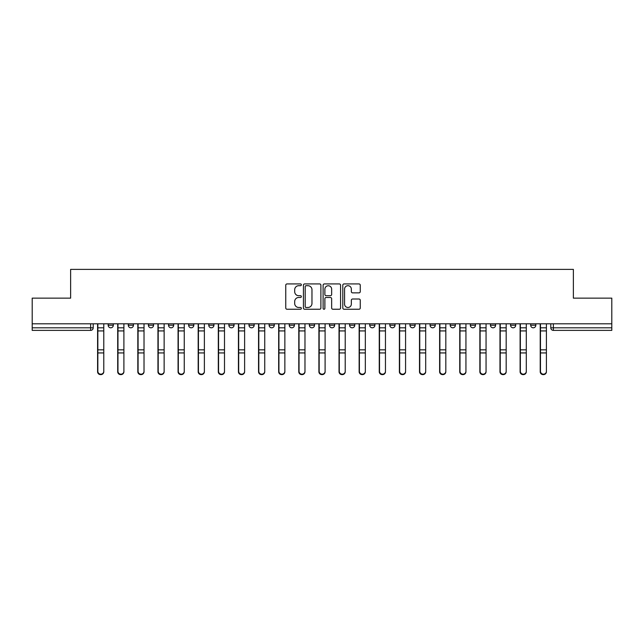 <?xml version="1.0" encoding="UTF-8"?>
<svg xmlns="http://www.w3.org/2000/svg" width="644" height="644" viewBox="0 0 644 644"><rect width="100%" height="100%" fill="white"/><g stroke="black" fill="none" stroke-linecap="round" stroke-linejoin="round"><path stroke-width="0.97" d="M301.368 284.817A0.886 0.886 0 0 0 300.482 283.932L287.031 283.932A1.264 1.264 0 0 0 285.759 285.195L285.759 307.985A1.264 1.264 0 0 0 287.031 309.249L300.482 309.249A0.886 0.886 0 0 0 301.368 308.363A0.886 0.886 0 0 0 300.482 307.478L298.736 307.478A4.049 4.049 0 0 1 294.686 303.429L294.686 301.529A4.049 4.049 0 0 1 298.736 297.48L300.482 297.48A0.886 0.886 0 0 0 301.368 296.594A0.886 0.886 0 0 0 300.482 295.709L298.736 295.709A4.049 4.049 0 0 1 294.686 291.651L294.686 289.76A4.049 4.049 0 0 1 298.736 285.703L300.482 285.703A0.886 0.886 0 0 0 301.368 284.817M530.68 325.228L530.68 323.803L530.68 325.228A2.576 2.576 0 0 0 533.256 327.804A2.576 2.576 0 0 1 530.68 325.228L535.832 325.228A2.576 2.576 0 0 1 533.256 327.804M309.362 323.803L309.362 325.228L314.522 325.228A2.576 2.576 0 0 1 311.938 327.804A2.576 2.576 0 0 1 309.362 325.228L309.362 323.803M289.245 323.803L289.245 325.228L294.397 325.228A2.576 2.576 0 0 1 291.821 327.804A2.576 2.576 0 0 1 289.245 325.228L289.245 323.803M188.644 325.228L188.644 323.803L188.644 325.228A2.576 2.576 0 0 0 191.22 327.804A2.576 2.576 0 0 1 188.644 325.228L193.804 325.228A2.576 2.576 0 0 1 191.22 327.804M148.402 323.803L148.402 325.228L153.562 325.228A2.576 2.576 0 0 1 150.986 327.804A2.576 2.576 0 0 1 148.402 325.228L148.402 323.803M128.285 325.228L128.285 323.803L128.285 325.228A2.576 2.576 0 0 0 130.861 327.804A2.576 2.576 0 0 1 128.285 325.228L133.445 325.228A2.576 2.576 0 0 1 130.861 327.804A2.576 2.576 0 0 0 133.445 325.228A2.576 2.576 0 0 1 130.861 327.804M108.168 325.228L108.168 323.803L108.168 325.228A2.576 2.576 0 0 0 110.744 327.804A2.576 2.576 0 0 1 108.168 325.228L113.32 325.228A2.576 2.576 0 0 1 110.744 327.804A2.576 2.576 0 0 0 113.32 325.228A2.576 2.576 0 0 1 110.744 327.804M358.998 292.859A1.264 1.264 0 0 0 360.262 291.595L360.262 285.195A1.264 1.264 0 0 0 358.998 283.932L344.057 283.932A1.264 1.264 0 0 0 342.793 285.195L342.793 307.985A1.264 1.264 0 0 0 344.057 309.249L358.998 309.249A1.264 1.264 0 0 0 360.262 307.985L360.262 300.265A1.264 1.264 0 0 0 358.998 299.001L352.606 299.001A1.264 1.264 0 0 0 351.342 300.265L351.342 304.097A3.389 3.389 0 0 1 347.953 307.478A3.389 3.389 0 0 1 344.564 304.097L344.564 289.092A3.389 3.389 0 0 1 347.953 285.703A3.389 3.389 0 0 1 351.342 289.092L351.342 291.595A1.264 1.264 0 0 0 352.606 292.859L358.998 292.859M32.2 323.803L32.2 298.14L70.631 298.14L70.631 269.377L573.369 269.377L573.369 298.14L611.8 298.14L611.8 323.803L32.2 323.803L32.2 327.804L93.203 327.804L93.203 323.803M320.889 285.195A1.264 1.264 0 0 0 319.625 283.932L304.684 283.932A1.264 1.264 0 0 0 303.421 285.195L303.421 307.985A1.264 1.264 0 0 0 304.684 309.249L319.625 309.249A1.264 1.264 0 0 0 320.889 307.985L320.889 285.195M324.375 283.932L339.316 283.932A1.264 1.264 0 0 1 340.579 285.195L340.579 307.985A1.264 1.264 0 0 1 339.316 309.249L332.916 309.249A1.264 1.264 0 0 1 331.652 307.985L331.652 298.744A1.264 1.264 0 0 0 330.388 297.48L326.146 297.48A1.264 1.264 0 0 0 324.882 298.744L324.882 308.363A0.886 0.886 0 0 1 323.996 309.249A0.886 0.886 0 0 1 323.111 308.363L323.111 285.195A1.264 1.264 0 0 1 324.375 283.932M550.797 323.803L550.797 327.804L611.8 327.804L611.8 330.38L553.373 330.38A2.576 2.576 0 0 1 550.797 327.804M611.8 323.803L611.8 327.804M90.627 323.803L90.627 330.38A2.576 2.576 0 0 0 93.203 327.804A2.576 2.576 0 0 1 90.627 330.38L32.2 330.38L32.2 327.804M535.832 323.803L535.832 325.228L535.832 323.803M515.715 323.803L515.715 325.228A2.576 2.576 0 0 1 513.139 327.804A2.576 2.576 0 0 1 510.555 325.228L515.715 325.228A2.576 2.576 0 0 1 513.139 327.804A2.576 2.576 0 0 0 515.715 325.228L515.715 323.803M510.555 323.803L510.555 325.228M495.598 323.803L495.598 325.228A2.576 2.576 0 0 1 493.014 327.804A2.576 2.576 0 0 1 490.438 325.228L495.598 325.228L495.598 323.803M490.438 323.803L490.438 325.228M475.473 323.803L475.473 325.228A2.576 2.576 0 0 1 472.897 327.804A2.576 2.576 0 0 1 470.321 325.228L475.473 325.228M470.321 323.803L470.321 325.228M455.356 323.803L455.356 325.228A2.576 2.576 0 0 1 452.78 327.804A2.576 2.576 0 0 1 450.196 325.228L455.356 325.228L455.356 323.803M450.196 323.803L450.196 325.228M435.239 323.803L435.239 325.228A2.576 2.576 0 0 1 432.655 327.804A2.576 2.576 0 0 1 430.079 325.228L435.239 325.228L435.239 323.803M430.079 323.803L430.079 325.228M415.114 323.803L415.114 325.228A2.576 2.576 0 0 1 412.538 327.804A2.576 2.576 0 0 1 409.962 325.228L415.114 325.228M409.962 323.803L409.962 325.228M394.997 323.803L394.997 325.228A2.576 2.576 0 0 1 392.421 327.804A2.576 2.576 0 0 1 389.837 325.228L394.997 325.228M389.837 323.803L389.837 325.228M374.88 323.803L374.88 325.228A2.576 2.576 0 0 1 372.296 327.804A2.576 2.576 0 0 1 369.72 325.228A2.576 2.576 0 0 0 372.296 327.804M369.72 323.803L369.72 325.228L374.88 325.228M354.755 323.803L354.755 325.228A2.576 2.576 0 0 1 352.179 327.804A2.576 2.576 0 0 1 349.603 325.228L354.755 325.228L354.755 323.803M349.603 323.803L349.603 325.228M334.639 323.803L334.639 325.228A2.576 2.576 0 0 1 332.062 327.804A2.576 2.576 0 0 1 329.478 325.228L334.639 325.228A2.576 2.576 0 0 1 332.062 327.804A2.576 2.576 0 0 0 334.639 325.228L334.639 323.803M329.478 323.803L329.478 325.228M314.522 323.803L314.522 325.228M294.397 323.803L294.397 325.228L294.397 323.803M274.28 323.803L274.28 325.228A2.576 2.576 0 0 1 271.704 327.804A2.576 2.576 0 0 1 269.12 325.228L274.28 325.228L274.28 323.803M269.12 323.803L269.12 325.228M254.163 323.803L254.163 325.228A2.576 2.576 0 0 1 251.579 327.804A2.576 2.576 0 0 1 249.003 325.228L254.163 325.228M249.003 323.803L249.003 325.228M234.038 323.803L234.038 325.228A2.576 2.576 0 0 1 231.462 327.804A2.576 2.576 0 0 1 228.886 325.228L234.038 325.228M228.886 323.803L228.886 325.228M213.921 323.803L213.921 325.228A2.576 2.576 0 0 1 211.345 327.804A2.576 2.576 0 0 1 208.761 325.228L213.921 325.228A2.576 2.576 0 0 1 211.345 327.804A2.576 2.576 0 0 0 213.921 325.228M208.761 323.803L208.761 325.228M193.804 323.803L193.804 325.228M173.679 323.803L173.679 325.228A2.576 2.576 0 0 1 171.103 327.804A2.576 2.576 0 0 1 168.527 325.228L173.679 325.228A2.576 2.576 0 0 1 171.103 327.804A2.576 2.576 0 0 0 173.679 325.228L173.679 323.803M168.527 323.803L168.527 325.228M153.562 323.803L153.562 325.228L153.562 323.803M133.445 323.803L133.445 325.228L133.445 323.803M113.32 323.803L113.32 325.228L113.32 323.803M306.077 285.703A0.886 0.886 0 0 0 305.192 286.588L305.192 306.592A0.886 0.886 0 0 0 306.077 307.478L307.913 307.478A4.049 4.049 0 0 0 311.97 303.429L311.97 289.76A4.049 4.049 0 0 0 307.913 285.703L306.077 285.703M331.652 289.156A3.389 3.389 0 0 0 328.263 285.767A3.389 3.389 0 0 0 324.882 289.156L324.882 294.437A1.264 1.264 0 0 0 326.146 295.709L330.388 295.709A1.264 1.264 0 0 0 331.652 294.437L331.652 289.156M97.59 323.803L97.59 371.765A2.962 2.858 180 0 0 100.681 374.615M103.781 371.314L103.781 371.765A2.962 2.858 180 0 1 100.81 374.623A2.962 2.858 180 0 1 97.848 371.765L97.848 371.314A2.962 2.858 0 0 0 100.81 374.172A2.962 2.858 0 0 0 103.781 371.314L103.781 352.936L97.848 352.936L97.848 371.314M97.848 323.803L97.848 352.936M103.781 323.803L103.781 352.936M117.707 323.803L117.707 371.765A2.962 2.858 180 0 0 120.806 374.615M137.824 323.803L137.824 371.765A2.962 2.858 180 0 0 140.923 374.615M157.949 323.803L157.949 371.765A2.962 2.858 180 0 0 161.04 374.615M123.898 371.314L123.898 371.765A2.962 2.858 180 0 1 120.935 374.623A2.962 2.858 180 0 1 117.965 371.765L117.965 371.314A2.962 2.858 0 0 0 120.935 374.172A2.962 2.858 0 0 0 123.898 371.314L123.898 352.936L117.965 352.936L117.965 371.314M117.965 323.803L117.965 352.936M123.898 323.803L123.898 352.936M144.023 371.314L144.023 371.765A2.962 2.858 180 0 1 141.052 374.623A2.962 2.858 180 0 1 138.09 371.765L138.09 371.314A2.962 2.858 0 0 0 141.052 374.172A2.962 2.858 0 0 0 144.023 371.314L144.023 352.936L138.09 352.936L138.09 371.314M138.09 323.803L138.09 352.936M144.023 323.803L144.023 352.936M164.14 371.314L164.14 371.765A2.962 2.858 180 0 1 161.169 374.623A2.962 2.858 180 0 1 158.207 371.765L158.207 371.314A2.962 2.858 0 0 0 161.169 374.172A2.962 2.858 0 0 0 164.14 371.314L164.14 352.936L158.207 352.936L158.207 371.314M158.207 323.803L158.207 352.936M164.14 323.803L164.14 352.936M178.066 323.803L178.066 371.765A2.962 2.858 180 0 0 181.165 374.615M198.183 323.803L198.183 371.765A2.962 2.858 180 0 0 201.282 374.615M184.256 371.314L184.256 371.765A2.962 2.858 180 0 1 181.294 374.623A2.962 2.858 180 0 1 178.324 371.765L178.324 371.314A2.962 2.858 0 0 0 181.294 374.172A2.962 2.858 0 0 0 184.256 371.314L184.256 352.936L178.324 352.936L178.324 371.314M178.324 323.803L178.324 352.936M184.256 323.803L184.256 352.936M204.381 371.314L204.381 371.765A2.962 2.858 180 0 1 201.411 374.623A2.962 2.858 180 0 1 198.449 371.765L198.449 371.314A2.962 2.858 0 0 0 201.411 374.172A2.962 2.858 0 0 0 204.381 371.314L204.381 352.936L198.449 352.936L198.449 371.314M198.449 323.803L198.449 352.936M204.381 323.803L204.381 352.936M218.308 323.803L218.308 371.765A2.962 2.858 180 0 0 221.399 374.615M238.425 323.803L238.425 371.765A2.962 2.858 180 0 0 241.524 374.615M258.542 323.803L258.542 371.765A2.962 2.858 180 0 0 261.641 374.615M278.667 323.803L278.667 371.765A2.962 2.858 180 0 0 281.758 374.615M298.784 323.803L298.784 371.765A2.962 2.858 180 0 0 301.883 374.615M318.901 323.803L318.901 371.765A2.962 2.858 180 0 0 322 374.615M339.026 323.803L339.026 371.765A2.962 2.858 180 0 0 342.117 374.615M359.143 323.803L359.143 371.765A2.962 2.858 180 0 0 362.242 374.615M224.498 371.314L224.498 371.765A2.962 2.858 180 0 1 221.528 374.623A2.962 2.858 180 0 1 218.566 371.765L218.566 371.314A2.962 2.858 0 0 0 221.528 374.172A2.962 2.858 0 0 0 224.498 371.314L224.498 352.936L218.566 352.936L218.566 371.314M218.566 323.803L218.566 352.936M224.498 323.803L224.498 352.936M244.615 371.314L244.615 371.765A2.962 2.858 180 0 1 241.653 374.623A2.962 2.858 180 0 1 238.683 371.765L238.683 371.314A2.962 2.858 0 0 0 241.653 374.172A2.962 2.858 0 0 0 244.615 371.314L244.615 352.936L238.683 352.936L238.683 371.314M238.683 323.803L238.683 352.936M244.615 323.803L244.615 352.936M264.74 371.314L264.74 371.765A2.962 2.858 180 0 1 261.77 374.623A2.962 2.858 180 0 1 258.808 371.765L258.808 371.314A2.962 2.858 0 0 0 261.77 374.172A2.962 2.858 0 0 0 264.74 371.314L264.74 352.936L258.808 352.936L258.808 371.314M258.808 323.803L258.808 352.936M264.74 323.803L264.74 352.936M284.857 371.314L284.857 371.765A2.962 2.858 180 0 1 281.887 374.623A2.962 2.858 180 0 1 278.924 371.765L278.924 371.314A2.962 2.858 0 0 0 281.887 374.172A2.962 2.858 0 0 0 284.857 371.314L284.857 352.936L278.924 352.936L278.924 371.314M278.924 323.803L278.924 352.936M284.857 323.803L284.857 352.936M304.974 371.314L304.974 371.765A2.962 2.858 180 0 1 302.012 374.623A2.962 2.858 180 0 1 299.041 371.765L299.041 371.314A2.962 2.858 0 0 0 302.012 374.172A2.962 2.858 0 0 0 304.974 371.314L304.974 352.936L299.041 352.936L299.041 371.314M299.041 323.803L299.041 352.936M304.974 323.803L304.974 352.936M325.099 371.314L325.099 371.765A2.962 2.858 180 0 1 322.129 374.623A2.962 2.858 180 0 1 319.166 371.765L319.166 371.314A2.962 2.858 0 0 0 322.129 374.172A2.962 2.858 0 0 0 325.099 371.314L325.099 352.936L319.166 352.936L319.166 371.314M319.166 323.803L319.166 352.936M325.099 323.803L325.099 352.936M345.216 371.314L345.216 371.765A2.962 2.858 180 0 1 342.246 374.623A2.962 2.858 180 0 1 339.283 371.765L339.283 371.314A2.962 2.858 0 0 0 342.246 374.172A2.962 2.858 0 0 0 345.216 371.314L345.216 352.936L339.283 352.936L339.283 371.314M339.283 323.803L339.283 352.936M345.216 323.803L345.216 352.936M365.333 371.314L365.333 371.765A2.962 2.858 180 0 1 362.371 374.623A2.962 2.858 180 0 1 359.4 371.765L359.4 371.314A2.962 2.858 0 0 0 362.371 374.172A2.962 2.858 0 0 0 365.333 371.314L365.333 352.936L359.4 352.936L359.4 371.314M359.4 323.803L359.4 352.936M365.333 323.803L365.333 352.936M379.26 323.803L379.26 371.765A2.962 2.858 180 0 0 382.359 374.615M399.385 323.803L399.385 371.765A2.962 2.858 180 0 0 402.476 374.615M419.502 323.803L419.502 371.765A2.962 2.858 180 0 0 422.601 374.615M439.619 323.803L439.619 371.765A2.962 2.858 180 0 0 442.718 374.615M459.744 323.803L459.744 371.765A2.962 2.858 180 0 0 462.835 374.615M479.861 323.803L479.861 371.765A2.962 2.858 180 0 0 482.96 374.615M385.458 371.314L385.458 371.765A2.962 2.858 180 0 1 382.488 374.623A2.962 2.858 180 0 1 379.525 371.765L379.525 371.314A2.962 2.858 0 0 0 382.488 374.172A2.962 2.858 0 0 0 385.458 371.314L385.458 352.936L379.525 352.936L379.525 371.314M379.525 323.803L379.525 352.936M385.458 323.803L385.458 352.936M405.575 371.314L405.575 371.765A2.962 2.858 180 0 1 402.605 374.623A2.962 2.858 180 0 1 399.642 371.765L399.642 371.314A2.962 2.858 0 0 0 402.605 374.172A2.962 2.858 0 0 0 405.575 371.314L405.575 352.936L399.642 352.936L399.642 371.314M399.642 323.803L399.642 352.936M405.575 323.803L405.575 352.936M425.692 371.314L425.692 371.765A2.962 2.858 180 0 1 422.73 374.623A2.962 2.858 180 0 1 419.759 371.765L419.759 371.314A2.962 2.858 0 0 0 422.73 374.172A2.962 2.858 0 0 0 425.692 371.314L425.692 352.936L419.759 352.936L419.759 371.314M419.759 323.803L419.759 352.936M425.692 323.803L425.692 352.936M445.817 371.314L445.817 371.765A2.962 2.858 180 0 1 442.847 374.623A2.962 2.858 180 0 1 439.884 371.765L439.884 371.314A2.962 2.858 0 0 0 442.847 374.172A2.962 2.858 0 0 0 445.817 371.314L445.817 352.936L439.884 352.936L439.884 371.314M439.884 323.803L439.884 352.936M445.817 323.803L445.817 352.936M465.934 371.314L465.934 371.765A2.962 2.858 180 0 1 462.964 374.623A2.962 2.858 180 0 1 460.001 371.765L460.001 371.314A2.962 2.858 0 0 0 462.964 374.172A2.962 2.858 0 0 0 465.934 371.314L465.934 352.936L460.001 352.936L460.001 371.314M460.001 323.803L460.001 352.936M465.934 323.803L465.934 352.936M486.051 371.314L486.051 371.765A2.962 2.858 180 0 1 483.089 374.623A2.962 2.858 180 0 1 480.118 371.765L480.118 371.314A2.962 2.858 0 0 0 483.089 374.172A2.962 2.858 0 0 0 486.051 371.314L486.051 352.936L480.118 352.936L480.118 371.314M480.118 323.803L480.118 352.936M486.051 323.803L486.051 352.936M499.977 323.803L499.977 371.765A2.962 2.858 180 0 0 503.077 374.615M506.176 371.314L506.176 371.765A2.962 2.858 180 0 1 503.206 374.623A2.962 2.858 180 0 1 500.243 371.765L500.243 371.314A2.962 2.858 0 0 0 503.206 374.172A2.962 2.858 0 0 0 506.176 371.314L506.176 352.936L500.243 352.936L500.243 371.314M500.243 323.803L500.243 352.936M506.176 323.803L506.176 352.936M520.102 323.803L520.102 371.765A2.962 2.858 180 0 0 523.194 374.615M526.293 371.314L526.293 371.765A2.962 2.858 180 0 1 523.322 374.623A2.962 2.858 180 0 1 520.36 371.765L520.36 371.314A2.962 2.858 0 0 0 523.322 374.172A2.962 2.858 0 0 0 526.293 371.314L526.293 352.936L520.36 352.936L520.36 371.314M520.36 323.803L520.36 352.936M526.293 323.803L526.293 352.936M540.219 323.803L540.219 371.765A2.962 2.858 180 0 0 543.319 374.615M546.41 371.314L546.41 371.765A2.962 2.858 180 0 1 543.447 374.623A2.962 2.858 180 0 1 540.477 371.765L540.477 371.314A2.962 2.858 0 0 0 543.447 374.172A2.962 2.858 0 0 0 546.41 371.314L546.41 352.936L540.477 352.936L540.477 371.314M540.477 323.803L540.477 352.936M546.41 323.803L546.41 352.936M553.373 323.803L553.373 330.38M97.59 327.804L103.781 327.804M103.781 349.837L97.848 349.837M103.781 330.919L97.848 330.919M117.707 327.804L123.898 327.804M137.824 327.804L144.023 327.804M157.949 327.804L164.14 327.804M123.898 349.837L117.965 349.837M123.898 330.919L117.965 330.919M144.023 349.837L138.09 349.837M144.023 330.919L138.09 330.919M164.14 349.837L158.207 349.837M164.14 330.919L158.207 330.919M178.066 327.804L184.256 327.804M198.183 327.804L204.381 327.804M184.256 349.837L178.324 349.837M184.256 330.919L178.324 330.919M204.381 349.837L198.449 349.837M204.381 330.919L198.449 330.919M218.308 327.804L224.498 327.804M238.425 327.804L244.615 327.804M258.542 327.804L264.74 327.804M278.667 327.804L284.857 327.804M298.784 327.804L304.974 327.804M318.901 327.804L325.099 327.804M339.026 327.804L345.216 327.804M359.143 327.804L365.333 327.804M224.498 349.837L218.566 349.837M224.498 330.919L218.566 330.919M244.615 349.837L238.683 349.837M244.615 330.919L238.683 330.919M264.74 349.837L258.808 349.837M264.74 330.919L258.808 330.919M284.857 349.837L278.924 349.837M284.857 330.919L278.924 330.919M304.974 349.837L299.041 349.837M304.974 330.919L299.041 330.919M325.099 349.837L319.166 349.837M325.099 330.919L319.166 330.919M345.216 349.837L339.283 349.837M345.216 330.919L339.283 330.919M365.333 349.837L359.4 349.837M365.333 330.919L359.4 330.919M379.26 327.804L385.458 327.804M399.385 327.804L405.575 327.804M419.502 327.804L425.692 327.804M439.619 327.804L445.817 327.804M459.744 327.804L465.934 327.804M479.861 327.804L486.051 327.804M385.458 349.837L379.525 349.837M385.458 330.919L379.525 330.919M405.575 349.837L399.642 349.837M405.575 330.919L399.642 330.919M425.692 349.837L419.759 349.837M425.692 330.919L419.759 330.919M445.817 349.837L439.884 349.837M445.817 330.919L439.884 330.919M465.934 349.837L460.001 349.837M465.934 330.919L460.001 330.919M486.051 349.837L480.118 349.837M486.051 330.919L480.118 330.919M499.977 327.804L506.176 327.804M506.176 349.837L500.243 349.837M506.176 330.919L500.243 330.919M520.102 327.804L526.293 327.804M526.293 349.837L520.36 349.837M526.293 330.919L520.36 330.919M540.219 327.804L546.41 327.804M546.41 349.837L540.477 349.837M546.41 330.919L540.477 330.919"/></g></svg>
